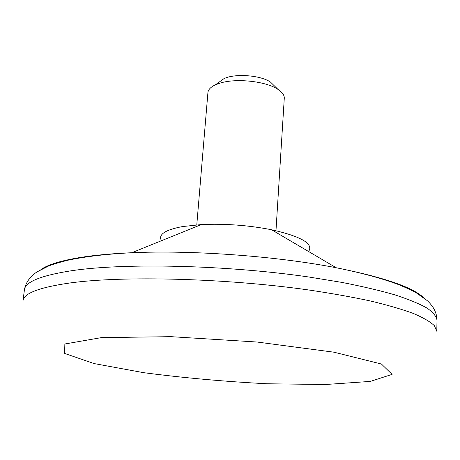 <?xml version="1.0" encoding="UTF-8"?>
<svg xmlns="http://www.w3.org/2000/svg" width="460" height="460" viewBox="0 0 460 460"><rect width="100%" height="100%" fill="white"/><g stroke="black" fill="none" stroke-linecap="round" stroke-linejoin="round"><path stroke-width="0.69" d="M275.879 232.277L284.28 98.216C284.43 95.203 282.325 92.264 277.978 89.395C266.173 81.282 236.354 77.987 220.167 83.082L215.441 84.807C210.72 87.003 208.213 89.602 207.92 92.609L196.782 224.871M161.483 240.706C157.947 234.6 165.002 229.879 182.643 226.544L201.29 224.578C224.917 223.514 248.342 225.233 271.555 229.741C301.49 236.549 313.835 243.806 308.585 251.505M274.603 86.106L270.468 82.07C260.578 75.17 234.732 73.272 223.945 78.654L219.259 82.041M101.338 337.628L170.988 336.668L256.979 342.022L333.994 352.205L381.426 364.027L392.092 374.377L370.346 381.409L325.525 384.502L267.277 383.778C224.618 381.564 183.396 377.861 143.623 372.675L94.064 363.561L64.596 353.424L64.86 343.988L101.338 337.628M271.555 229.741L336.197 267.743C361.14 272.751 382.013 278.398 398.814 284.677C407.209 288.202 413.109 290.979 416.53 292.997L427.047 300.483C428.783 301.881 430.824 304.238 433.176 307.562C435.643 311.592 436.914 315.801 437 320.183C436.379 316.33 433.004 312.265 426.88 307.993C419.1 303.64 408.422 299.259 394.841 294.843C379.632 290.467 361.899 286.304 341.636 282.354L308.568 276.96C226.193 264.994 124.441 262.786 71.703 270.698C40.859 275.511 25.099 281.911 24.409 289.886C25.133 285.562 27.008 281.583 30.038 277.961C32.85 275.017 35.213 272.981 37.139 271.854L48.633 265.978C52.308 264.483 58.558 262.602 67.373 260.337C84.91 256.577 106.386 254.041 131.79 252.73C192.544 249.975 276.5 256.139 336.197 267.743C383.502 277.213 412.649 287.189 423.631 297.672M40.928 269.566C47.886 264.615 61.335 260.527 81.276 257.312C95.404 255.099 112.246 253.575 131.79 252.73L201.29 224.578M24.409 289.886L23 300.857C23.627 293.325 39.387 287.351 70.276 282.929C123.102 275.678 225.199 278.196 307.884 289.858C330.769 293.238 351.543 296.93 370.208 300.932C387.389 305.037 401.77 309.212 413.35 313.45C423.24 317.659 430.244 321.73 434.361 325.668L436.793 331.246L437 320.183M223.945 78.654L215.441 84.807M270.468 82.07L277.978 89.395"/></g></svg>
